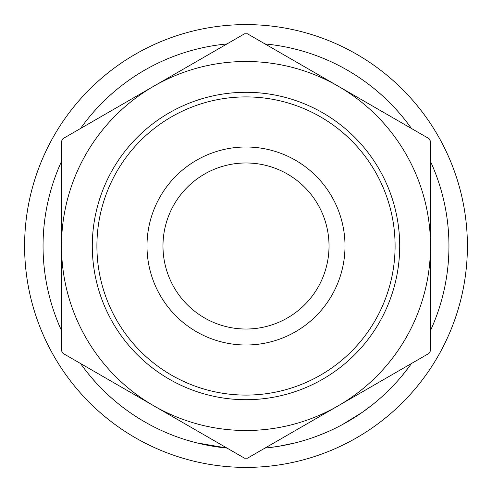 <?xml version="1.0" encoding="UTF-8"?>
<svg xmlns="http://www.w3.org/2000/svg" width="492" height="492" viewBox="0 0 492 492"><rect width="100%" height="100%" fill="white"/><g stroke="black" fill="none" stroke-linecap="round" stroke-linejoin="round"><path stroke-width="0.74" d="M146.997 246A99.003 99.003 0 0 1 246 146.997A99.003 99.003 0 0 1 345.003 246A99.003 99.003 0 0 1 246 345.003A99.003 99.003 0 0 1 146.997 246M329.025 246A83.025 83.025 0 0 0 246 162.975A83.025 83.025 0 0 0 162.975 246A83.025 83.025 0 0 0 246 329.025A83.025 83.025 0 0 0 329.025 246M392.075 386.897L390.267 388.742M388.944 390.07L386.829 392.136M366.3 409.455L364.394 410.838M359.111 414.504L357.198 415.777M356.921 415.955L356.552 416.201M350.655 419.885L345.925 422.646M345.212 423.046L344.603 423.384M362.444 412.222L342.26 424.67M299.13 441.871L295.852 442.732M295.366 442.855L278.595 446.318M277.998 446.41L268.989 447.646M332.223 429.725L328.139 431.589M324.068 433.335L314.197 437.148M312.254 437.831L311.83 437.978M80.528 363.508A202.95 202.95 0 0 0 226.972 448.058L196.437 442.806M195.619 442.597L187.36 440.291M116.991 402.665L111.672 398.133M107.65 394.486C100.903 388.065 95.583 382.512 91.709 377.844L88.462 373.945M134.888 415.832L130.195 412.671M124.913 408.87L122.545 407.087M115.884 401.755L112.57 398.92M467.4 246A221.4 221.4 0 0 1 246 467.4A221.4 221.4 0 0 1 24.6 246A221.4 221.4 0 0 1 246 24.6A221.4 221.4 0 0 1 467.4 246M96.906 246A149.094 149.094 0 0 0 246 395.094A149.094 149.094 0 0 0 395.094 246A149.094 149.094 0 0 0 246 96.906A149.094 149.094 0 0 0 96.906 246M399.707 246A153.707 153.707 0 0 1 246 399.707A153.707 153.707 0 0 1 92.293 246A153.707 153.707 0 0 1 246 92.293A153.707 153.707 0 0 1 399.707 246M430.5 161.45A202.95 202.95 0 0 1 430.5 330.55M411.472 363.508A202.95 202.95 0 0 1 265.028 448.058M61.5 330.55A202.95 202.95 0 0 1 61.5 161.45M80.528 128.492A202.95 202.95 0 0 1 226.972 43.942M265.028 43.942A202.95 202.95 0 0 1 411.472 128.492M430.5 246A184.5 184.5 0 0 0 153.75 86.217A184.5 184.5 0 0 0 153.75 405.783A184.5 184.5 0 0 0 430.5 246A184.5 184.5 0 0 0 153.75 86.217L63.013 138.609A212.175 212.175 0 0 0 61.5 141.222L61.5 350.778A212.175 212.175 0 0 0 63.013 353.391L244.487 458.169A212.175 212.175 0 0 0 247.513 458.169L428.987 353.391A212.175 212.175 0 0 0 430.5 350.778L430.5 141.222A212.175 212.175 0 0 0 428.987 138.609L247.513 33.831A212.175 212.175 0 0 0 244.487 33.831L153.75 86.217M328.029 431.632L320.138 434.922M318.877 435.414L316.19 436.422M294.081 443.169L290.809 443.944M358.145 415.156L348.361 421.244M371.964 405.131L362.481 412.191M398.053 380.421L395.986 382.727M395.383 383.379L390.691 388.311M408.766 367.223L401.767 376.097"/></g></svg>
